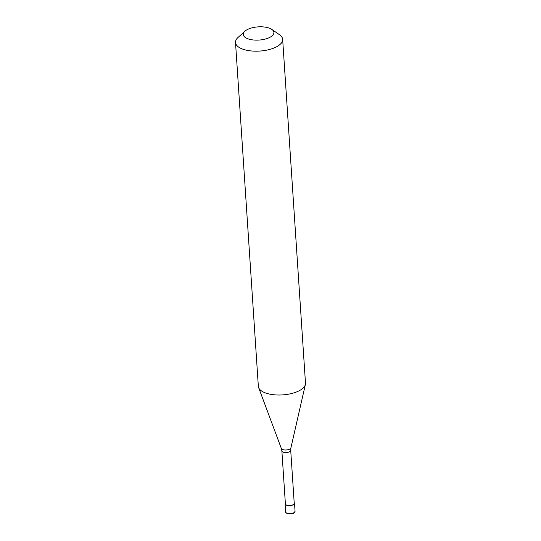 <?xml version="1.0" encoding="UTF-8"?>
<svg xmlns="http://www.w3.org/2000/svg" width="541" height="541" viewBox="0 0 541 541"><rect width="100%" height="100%" fill="white"/><g stroke="black" fill="none" stroke-linecap="round" stroke-linejoin="round"><path stroke-width="0.81" d="M285.35 503.198A4.727 2.036 -3.8 0 0 285.1 503.921A4.727 2.036 -3.8 0 0 286.446 505.22A4.727 2.036 176.2 0 0 291.66 505.389A4.727 2.036 176.2 0 0 294.527 503.299A4.727 2.036 176.2 0 0 294.189 502.609M281.875 450.957L285.391 503.901A4.429 1.907 -3.8 0 0 286.656 505.118A4.429 1.907 176.2 0 0 291.545 505.274A4.429 1.907 176.2 0 0 294.23 503.319L290.713 450.369A4.429 1.907 176.2 0 1 288.028 452.323A4.429 1.907 176.2 0 1 283.139 452.168A4.429 1.907 -3.8 0 1 281.875 450.957L281.347 448.489A4.828 2.083 -3.8 0 0 282.673 449.551A4.828 2.083 176.2 0 0 287.711 449.787A4.828 2.083 176.2 0 0 290.909 447.853L305.381 384.495A23.621 10.171 176.2 0 1 289.739 393.943A23.621 10.171 176.2 0 1 265.083 392.793A23.621 10.171 -3.8 0 1 258.632 387.599A23.621 10.171 -3.8 0 1 258.348 386.321L235.511 42.475A23.621 10.171 -3.8 0 0 242.246 48.954A23.621 10.171 176.2 0 0 268.309 49.792A23.621 10.171 176.2 0 0 282.652 39.344A23.621 10.171 176.2 0 0 279.474 34.698L271.846 29.43A15.351 6.607 176.2 0 1 267.869 38.235A15.351 6.607 176.2 0 1 247.643 38.695A15.351 6.607 -3.8 0 1 244.911 31.216L238.047 37.451A23.621 10.171 -3.8 0 0 235.511 42.475M271.846 29.43A15.351 6.607 176.2 0 0 269.533 28.24A15.351 6.607 -3.8 0 0 244.911 31.216M282.652 39.344L305.489 383.19A23.621 10.171 176.2 0 1 305.381 384.495M295.055 511.272L294.189 512.821C292.843 514.295 287.596 514.031 287.183 513.544C285.851 512.746 285.337 512.199 285.628 511.901A4.727 2.036 -3.8 0 0 286.973 513.199A4.727 2.036 176.2 0 0 292.187 513.362A4.727 2.036 176.2 0 0 295.055 511.272L294.527 503.299M285.628 511.901L285.1 503.921M281.347 448.489L258.632 387.599M290.713 450.369L290.909 447.853"/></g></svg>
